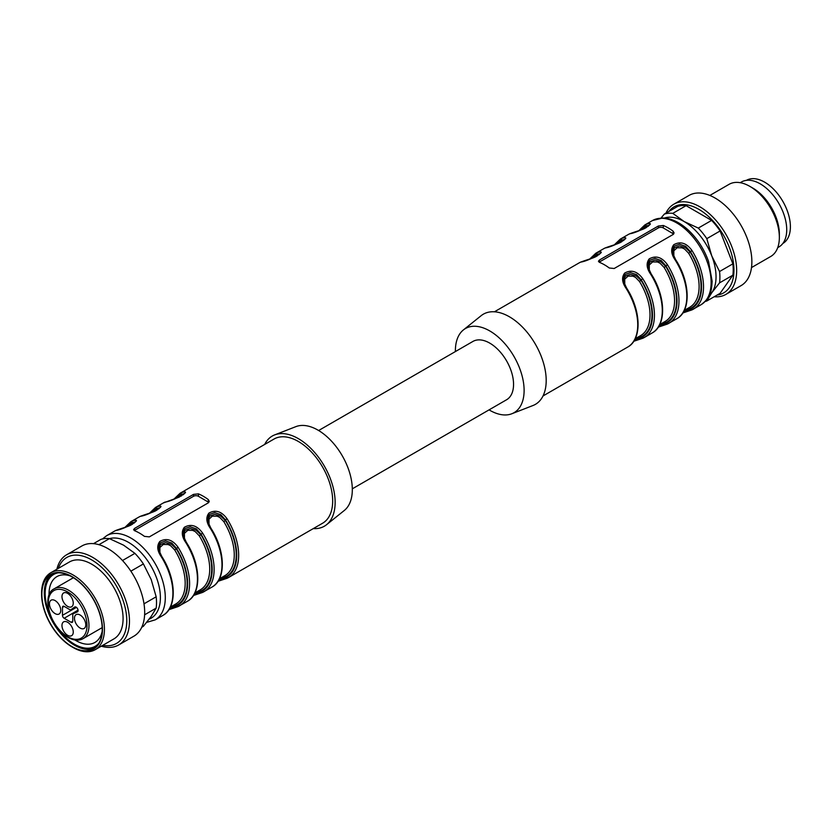 <?xml version="1.0" encoding="UTF-8"?>
<svg xmlns="http://www.w3.org/2000/svg" width="832" height="832" viewBox="0 0 832 832"><rect width="100%" height="100%" fill="white"/><g stroke="black" fill="none" stroke-linecap="round" stroke-linejoin="round"><path stroke-width="1.25" d="M604.365 264.753A48.589 28.059 -120 0 0 599.456 262.33L598.437 261.258L599.456 260.01L658.362 226.002L663.27 225.482A48.589 28.059 60 0 1 668.179 227.916A48.589 28.059 60 0 1 673.088 231.15L674.097 232.908L673.088 234.499L614.182 268.507L609.274 267.998A48.589 28.059 -120 0 0 604.365 264.753M600.038 253.625L597.002 254.28A1.383 1.134 -113.8 0 1 597.334 252.491C609.721 249.226 589.659 260.853 580.642 262.122A48.589 28.059 -120 0 0 579.093 262.912L580.736 262.08A1.383 1.134 66.2 0 0 580.642 262.122M624.582 239.46L621.546 240.115A1.383 1.134 -113.8 0 1 621.878 238.316C634.265 235.061 614.203 246.688 605.186 247.957A48.589 28.059 -120 0 0 603.626 248.747L605.28 247.915A1.383 1.134 66.2 0 0 605.186 247.957M649.126 225.295L646.09 225.94A1.383 1.134 -113.8 0 1 646.422 224.151C658.809 220.886 638.747 232.513 629.73 233.782A48.589 28.059 -120 0 0 628.17 234.572L629.824 233.74A1.383 1.134 66.2 0 0 629.73 233.782M691.704 309.982L682.854 312.926M675.542 259.948L675.21 260.042C671.06 254.041 670.582 248.934 673.764 244.722C680.399 241.051 686.452 242.954 691.902 250.401A48.589 28.059 60 0 1 693.451 309.109A48.589 28.059 60 0 1 691.902 309.899A1.383 1.134 -113.8 0 1 690.269 309.234A47.206 27.258 -120 0 0 690.269 251.451L685.662 246.314L679.578 244.244L674.482 245.991L672.953 248.217L672.495 251.056M667.16 324.147L658.31 327.09M650.998 274.123L650.666 274.206C646.516 268.216 646.038 263.11 649.22 258.887C655.866 255.226 661.908 257.119 667.358 264.576A48.589 28.059 60 0 1 668.907 323.274A48.589 28.059 60 0 1 667.358 324.064A1.383 1.134 -113.8 0 1 665.725 323.409A47.206 27.258 -120 0 0 665.725 265.616L661.118 260.478L655.034 258.419L649.938 260.156L648.409 262.382L647.951 265.221M543.026 395.959L627.682 347.079A48.589 28.059 -120 0 0 626.122 288.382C621.972 282.381 621.494 277.274 624.676 273.062C631.322 269.391 637.364 271.294 642.814 278.741L641.181 279.791L636.574 274.643L630.49 272.584L625.394 274.331L623.875 276.557L623.407 279.396M642.616 338.322L633.766 341.266M634.265 340.465L641.181 337.574A1.383 1.134 66.2 0 0 642.814 338.239A48.589 28.059 60 0 0 644.374 337.449L652.226 332.914A48.589 28.059 -120 0 0 650.666 274.206M623.449 280.051L625.498 275.995L630.448 274.3L636.397 275.974L641.181 280.55A46.509 26.853 60 0 1 641.181 336.814L635.69 338.447M591.334 258.502A47.206 27.258 -120 0 1 597.002 254.28L597.002 255.039L599.113 254.665M672.526 251.711L674.575 247.655L679.536 245.96L685.474 247.634L690.269 252.21L688.626 253.23L684.57 249.018L682.011 247.822L677.175 247.77L673.826 250.786L673.837 256.277M688.917 307.715A1.383 1.134 -115.1 0 1 690.269 308.474L684.778 310.107M683.353 312.125L690.269 309.234L690.269 308.474A46.509 26.853 60 0 0 690.269 252.21L691.902 250.401M640.422 230.162A47.206 27.258 -120 0 1 646.09 225.94L646.09 226.699L648.201 226.325M615.878 244.327A47.206 27.258 -120 0 1 621.546 240.115L621.546 240.874L623.657 240.49M647.982 265.886L650.031 261.83L654.992 260.135L660.941 261.81L665.725 266.375L664.082 267.405L660.026 263.193L657.467 261.986L652.631 261.934L649.282 264.95L649.293 270.442M664.383 321.88A1.383 1.134 -115.1 0 1 665.725 322.65L660.234 324.272M658.809 326.3L665.725 323.409L665.725 322.65A46.509 26.853 60 0 0 665.725 266.375L667.358 264.576M352.3 488.831L506.584 399.755A33.665 19.438 -120 0 0 511.742 372.778A33.665 19.438 -120 0 0 489.746 343.117A33.665 19.438 -120 0 0 472.919 341.442L318.635 430.518M455.395 351.562A48.589 28.059 60 0 1 463.403 329.93A48.589 28.059 60 0 1 489.746 330.928A48.589 28.059 60 0 1 522.049 375.7A48.589 28.059 60 0 1 511.805 413.764A48.589 28.059 60 0 1 489.07 409.874M463.403 329.93L481.156 315.682A52.062 30.056 60 0 1 509.382 316.763A52.062 30.056 60 0 1 543.982 364.728A52.062 30.056 60 0 1 533.01 405.506L511.805 413.764M635.201 338.728L640.671 335.577A45.126 26.052 -120 0 0 639.538 281.57L635.492 277.358L632.923 276.162L628.098 276.11L624.738 279.126L624.759 284.606M599.113 262.163L658.362 227.916A3.474 2.007 180 0 1 663.27 227.916L673.67 234.031M629.918 233.698A1.383 1.134 66.2 0 0 629.824 233.74C638.342 230.589 640.432 230.506 645.091 228.259L649.137 225.368M580.84 262.038A1.383 1.134 66.2 0 0 580.746 262.08C589.254 258.929 591.344 258.846 596.003 256.599L600.049 253.708M592.758 257.982A46.509 26.853 60 0 1 597.002 255.039A1.383 1.134 -115.1 0 1 597.199 255.975M617.302 243.807A46.509 26.853 60 0 1 621.546 240.874A1.383 1.134 -115.1 0 1 621.743 241.8M641.846 229.642A46.509 26.853 60 0 1 646.09 226.699A1.383 1.134 -115.1 0 1 646.277 227.635M639.538 281.57L641.181 279.791A47.206 27.258 -120 0 1 641.181 337.574L641.181 336.814A1.383 1.134 64.9 0 0 639.839 336.055M626.122 288.382L626.652 288.122C641.306 310.742 642.065 339.57 627.682 347.079M62.462 607.381L62.462 615.316A2.434 1.404 -120 0 0 64.178 618.29L71.053 622.253A2.434 1.404 -120 0 0 72.27 622.367A2.434 1.404 -120 0 0 72.769 621.265L72.769 613.954L77.251 611.915A2.777 1.602 -120 0 0 77.511 611.811A2.777 1.602 -120 0 0 77.511 608.608A2.777 1.602 -120 0 0 74.734 607.006A2.777 1.602 -120 0 0 74.516 607.173L70.512 610.043L64.178 606.382A2.434 1.404 -120 0 0 62.972 606.258A2.434 1.404 -120 0 0 62.462 607.381L64.199 606.393M76.138 614.63A7.987 4.607 -120 0 0 76.138 623.854A7.987 4.607 -120 0 0 84.126 628.462A7.987 4.607 -120 0 0 84.126 619.247A7.987 4.607 -120 0 0 76.138 614.63M63.627 592.956A7.987 4.607 -120 0 0 63.627 602.17A7.987 4.607 -120 0 0 71.604 606.778A7.987 4.607 -120 0 0 71.604 597.563A7.987 4.607 -120 0 0 63.627 592.956M51.106 600.184A7.987 4.607 -120 0 0 51.106 609.398A7.987 4.607 -120 0 0 59.093 614.006A7.987 4.607 -120 0 0 59.093 604.791A7.987 4.607 -120 0 0 51.106 600.184M63.627 621.858A7.987 4.607 60 0 1 71.604 626.465A7.987 4.607 60 0 1 71.604 635.69A7.987 4.607 60 0 1 63.627 631.082A7.987 4.607 60 0 1 63.627 621.858M72.769 613.954L78.062 610.813M75.608 612.31L78.062 610.865M73.351 608.41L75.837 607.006M70.512 610.043L75.878 607.027M74.922 639.974A38.002 21.944 -120 0 0 75.899 640.567A38.002 21.944 -120 0 0 94.91 642.45A38.002 21.944 -120 0 0 102.17 631.29M70.19 575.91A38.002 21.944 -120 0 0 56.898 576.618A38.002 21.944 -120 0 0 49.046 595.171M141.773 627.224L143.406 626.278L151.206 616.387L156.166 608.13A48.589 28.059 -120 0 0 156.166 596.794L151.206 579.55L143.406 563.93A48.589 28.059 -120 0 0 134.909 553.353L123.573 545.168L109.408 538.626A48.589 28.059 -120 0 0 100.901 539.386L93.517 543.65M156.166 608.13L144.612 614.806M143.998 603.824L156.166 596.794M143.406 563.93L130.863 571.168M122.491 560.518L134.909 553.353M149.167 619.174A45.126 26.052 -120 0 0 153.431 570.617A45.126 26.052 -120 0 0 109.418 538.637L98.914 544.679M101.286 646.183A52.062 30.056 -120 0 0 118.685 644.956L133.9 636.168A52.062 30.056 -120 0 0 133.9 576.056A52.062 30.056 -120 0 0 81.838 546L66.622 554.778A52.062 30.056 -120 0 0 56.867 569.234M118.685 644.956A52.062 30.056 -120 0 0 118.685 584.844A52.062 30.056 -120 0 0 66.622 554.778M102.783 645.31A49.66 28.673 -120 0 0 116.501 586.102A49.66 28.673 -120 0 0 58.365 568.36M95.233 649.678L113.88 638.914A44.429 25.646 -120 0 0 113.88 587.61A44.429 25.646 -120 0 0 69.451 561.964L50.804 572.728A44.429 25.646 60 0 1 85.041 584.636A44.429 25.646 60 0 1 104.426 629.346A44.429 25.646 60 0 1 95.233 649.678A44.429 25.646 60 0 1 73.018 647.483L72.03 646.911A43.035 24.846 -120 0 0 102.471 629.346A43.035 24.846 -120 0 0 72.03 576.628A43.035 24.846 -120 0 0 41.6 594.204A43.035 24.846 -120 0 0 72.03 646.911M41.6 594.204L41.6 593.07A44.429 25.646 60 0 1 50.804 572.728M72.03 646.63A42.692 24.648 -120 0 0 93.382 648.742A42.692 24.648 -120 0 0 93.382 599.446A42.692 24.648 -120 0 0 50.69 574.798A42.692 24.648 -120 0 0 44.148 609.003A42.692 24.648 -120 0 0 72.03 646.63M51.948 574.153A42.692 24.648 -120 0 0 46.946 608.712A42.692 24.648 -120 0 0 74.485 645.216A42.692 24.648 -120 0 0 94.567 647.972M56.243 626.34A41.475 23.951 -120 0 0 74.485 644.218A41.475 23.951 -120 0 0 98.821 643.313M58.115 572.801A41.475 23.951 -120 0 0 51.522 618.155M210.704 528.32L210.371 528.414C206.222 522.413 205.743 517.306 208.926 513.094C215.561 509.434 221.603 511.326 227.053 518.783A48.589 28.059 60 0 1 228.613 577.481L322.618 523.214A48.589 28.059 -120 0 0 330.065 484.276A48.589 28.059 -120 0 0 298.314 441.449A48.589 28.059 -120 0 0 274.019 439.046L180.024 493.314A48.589 28.059 60 0 1 181.584 492.523C193.96 489.258 173.898 500.895 164.892 502.154A1.383 1.134 -113.8 0 1 165.079 502.081M203.341 496.288A48.589 28.059 60 0 1 208.25 499.533L209.258 501.29L208.25 502.882L149.344 536.879L144.435 536.37A48.589 28.059 -120 0 0 139.526 533.125A48.589 28.059 -120 0 0 134.618 530.702L133.598 529.63L134.618 528.382L193.523 494.374L198.432 493.865A48.589 28.059 60 0 1 203.341 496.288M226.866 578.354L218.005 581.298M202.322 592.519L193.471 595.462M186.16 542.495L185.827 542.589C181.678 536.588 181.199 531.482 184.382 527.259C191.017 523.598 197.059 525.491 202.509 532.948A48.589 28.059 60 0 1 204.069 591.646A48.589 28.059 60 0 1 202.509 592.436A1.383 1.134 -113.8 0 1 200.886 591.781L200.886 591.022L195.395 592.644M177.778 606.694L168.927 609.638M161.616 556.66L161.283 556.754C157.134 550.753 156.655 545.646 159.838 541.434C166.473 537.763 172.526 539.666 177.975 547.123A48.589 28.059 60 0 1 179.525 605.821A48.589 28.059 60 0 1 177.975 606.611A1.383 1.134 -113.8 0 1 176.342 605.946L176.342 605.186L170.851 606.819M135.2 522.007L132.163 522.652A1.383 1.134 -113.8 0 1 132.496 520.863C144.882 517.598 124.821 529.225 115.804 530.494A48.589 28.059 -120 0 0 114.244 531.284L106.642 535.683A48.589 28.059 60 0 1 130.936 538.086A48.589 28.059 60 0 1 162.677 580.913A48.589 28.059 60 0 1 155.23 619.85L146.661 622.378M159.744 507.832L156.707 508.487A1.383 1.134 -113.8 0 1 157.04 506.688C169.426 503.433 149.354 515.06 140.348 516.329A48.589 28.059 -120 0 0 138.788 517.119L130.936 521.654A48.589 28.059 60 0 1 132.496 520.863M184.288 493.667L181.251 494.312A47.206 27.258 -120 0 0 175.583 498.534M181.438 496.007A1.383 1.134 64.9 0 0 181.251 495.071L183.362 494.697M224.078 576.087A1.383 1.134 -115.1 0 1 225.43 576.846L219.939 578.479M218.514 580.497L225.43 577.616L225.43 576.846A46.509 26.853 60 0 0 225.43 520.582L223.787 521.612L219.731 517.39L217.173 516.194L212.337 516.142L208.988 519.158L208.998 524.649M207.688 520.094L209.737 516.027L214.698 514.332L220.636 516.006L225.43 520.582L225.43 519.823L220.813 514.686L214.729 512.616L209.643 514.363L208.114 516.589L207.657 519.428M127.92 526.354A46.509 26.853 60 0 1 132.163 523.411L134.274 523.037M169.426 608.837L176.342 605.946A47.206 27.258 -120 0 0 176.342 548.163L171.735 543.026L165.651 540.956L160.555 542.703L159.026 544.929L158.569 547.768M158.6 548.423L160.649 544.367L165.61 542.672L171.558 544.346L176.342 548.922L174.699 549.942L170.643 545.73L168.085 544.534L163.249 544.482L159.9 547.498L159.91 552.989M193.97 594.672L200.886 591.781A47.206 27.258 -120 0 0 200.886 533.988L196.279 528.85L190.185 526.791L185.099 528.528L183.57 530.754L183.113 533.593M183.144 534.258L185.193 530.202L190.154 528.507L196.092 530.182L200.886 534.747L199.243 535.777L195.187 531.565L192.629 530.369L187.793 530.317L184.444 533.322L184.454 538.814M152.464 512.179A46.509 26.853 60 0 1 156.707 509.246L158.818 508.862M313.269 528.601A52.062 30.056 -120 0 0 326.55 524.711L344.302 510.474A48.589 28.059 -120 0 0 349.086 470.974A48.589 28.059 -120 0 0 317.949 430.113A48.589 28.059 -120 0 0 295.901 426.629L274.685 434.886A52.062 30.056 -120 0 0 264.68 444.444M326.55 524.711A52.062 30.056 -120 0 0 331.677 482.394A52.062 30.056 -120 0 0 298.314 438.62A52.062 30.056 -120 0 0 274.685 434.886M134.264 530.535L193.523 496.288A3.474 2.007 180 0 1 198.432 496.288L208.832 502.403M175.001 604.427A1.383 1.134 -115.1 0 1 176.342 605.186A46.509 26.853 60 0 0 176.342 548.922L177.975 547.123M199.534 590.262A1.383 1.134 -115.1 0 1 200.886 591.022A46.509 26.853 60 0 0 200.886 534.747L202.509 532.948M217.974 581.35L228.613 577.481A48.589 28.059 60 0 1 227.053 578.271A1.383 1.134 -113.8 0 1 225.43 577.616A47.206 27.258 -120 0 0 225.43 519.823L227.053 518.783M181.584 492.523A1.383 1.134 66.2 0 0 181.251 494.312L181.251 495.071A46.509 26.853 60 0 0 176.998 498.014M138.788 517.119L140.442 516.287A1.383 1.134 66.2 0 0 140.348 516.329M151.039 512.699A47.206 27.258 -120 0 1 156.707 508.487L156.707 509.246A1.383 1.134 -115.1 0 1 156.894 510.182M126.495 526.874A47.206 27.258 -120 0 1 132.163 522.652L132.163 523.411A1.383 1.134 -115.1 0 1 132.35 524.347M661.045 218.015L664.29 214.115A48.589 28.059 60 0 1 672.797 213.356L684.133 221.541L698.298 228.082A48.589 28.059 60 0 1 706.805 238.659L711.766 255.913L719.555 271.523A48.589 28.059 60 0 1 719.555 282.859L711.766 292.75L706.805 301.007A48.589 28.059 60 0 1 705.224 301.444M664.373 218.046A45.126 26.052 60 0 1 684.133 221.541A45.126 26.052 60 0 1 711.766 255.913A45.126 26.052 60 0 1 711.766 292.75A45.126 26.052 60 0 1 709.186 295.651M664.29 214.115L677.602 206.43A48.589 28.059 60 0 1 686.098 205.67L672.797 213.356M698.298 228.082L711.61 220.397A48.589 28.059 60 0 1 720.106 230.974L706.805 238.659M719.555 271.523L732.867 263.848A48.589 28.059 60 0 1 732.867 275.184L719.555 282.859M706.805 301.007L720.106 293.322L732.867 275.184M711.61 220.397L686.098 205.67M732.867 263.848L720.106 230.974M668.866 211.474A49.66 28.673 60 0 1 729.269 247.166A49.66 28.673 60 0 1 717.111 295.048M665.933 213.169A52.062 30.056 60 0 1 673.806 204.225A52.062 30.056 60 0 1 731.723 246.459A52.062 30.056 60 0 1 725.868 294.403A52.062 30.056 60 0 1 714.189 296.743M673.806 204.225L689.021 195.437A52.062 30.056 60 0 1 746.938 237.682A52.062 30.056 60 0 1 741.083 285.615L725.868 294.403M709.852 195.437L729.082 184.33A41.652 24.045 60 0 1 749.902 186.399A41.652 24.045 60 0 1 775.414 218.13A41.652 24.045 60 0 1 779.355 237.411A41.652 24.045 60 0 1 770.734 256.474L751.494 267.582M749.902 186.399L752.846 188.094A37.482 21.642 60 0 1 775.809 216.653A37.482 21.642 60 0 1 779.355 234.01L779.355 237.411M740.241 182.697L741.468 181.99A37.482 21.642 60 0 1 783.172 212.399A37.482 21.642 60 0 1 778.96 246.917L777.722 247.624M746.377 180.357L746.408 180.346A36.442 21.039 60 0 1 782.85 201.386A36.442 21.039 60 0 1 782.85 243.464L782.818 243.485M682.812 312.978L691.808 309.941L701.064 304.71A48.589 28.059 -120 0 0 708.51 265.772A48.589 28.059 -120 0 0 676.77 222.955A48.589 28.059 -120 0 0 652.475 220.553L644.862 224.942A48.589 28.059 60 0 1 646.422 224.151M603.626 248.747L595.774 253.282A48.589 28.059 60 0 1 597.334 252.491M628.17 234.572L620.318 239.106A48.589 28.059 60 0 1 621.878 238.316M658.268 327.142L667.264 324.116L676.77 318.739A48.589 28.059 -120 0 0 675.21 260.042M642.814 278.741A48.589 28.059 60 0 1 644.374 337.449L633.724 341.318M659.745 324.563L665.215 321.402A45.126 26.052 -120 0 0 664.082 267.405M684.289 310.388L689.759 307.237A45.126 26.052 -120 0 0 688.626 253.23M673.088 231.15L673.088 233.584M663.27 225.482L663.27 227.916M658.362 226.002L658.362 227.916M599.456 260.01L599.456 261.924M54.194 588.806A28.808 16.63 60 0 1 83.002 605.436A28.808 16.63 60 0 1 83.002 638.706C78.728 641.035 73.694 640.578 67.902 637.343C50.357 628.222 40.747 594.963 54.194 588.806L73.382 577.73M67.61 636.709A27.425 15.829 -120 0 0 84.406 612.82A27.425 15.829 -120 0 0 50.825 593.434A27.425 15.829 -120 0 0 67.61 636.709M62.462 615.316L76.461 607.37M64.178 618.29L78.052 610.137M71.053 622.253L72.769 621.244M207.657 519.282C206.835 518.939 207.917 521.903 210.891 528.154C225.555 550.774 226.314 579.613 211.921 587.111A48.589 28.059 -120 0 0 210.371 528.414M183.113 533.458C182.291 533.114 183.373 536.068 186.347 542.318C201.011 564.938 201.77 593.778 187.387 601.286A48.589 28.059 -120 0 0 185.827 542.589M158.569 547.622C157.747 547.279 158.829 550.243 161.814 556.494C176.467 579.114 177.226 607.953 162.843 615.451A48.589 28.059 -120 0 0 161.283 556.754M164.892 502.154A48.589 28.059 -120 0 0 163.332 502.954L155.48 507.489A48.589 28.059 60 0 1 157.04 506.688M194.906 592.935L200.377 589.774A45.126 26.052 -120 0 0 199.243 535.777M170.362 607.1L175.833 603.949A45.126 26.052 -120 0 0 174.699 549.942M219.45 578.76L224.921 575.609A45.126 26.052 -120 0 0 223.787 521.612M208.25 499.533L208.25 501.956M198.432 493.865L198.432 496.288M193.523 494.374L193.523 496.288M134.618 528.382L134.618 530.296M494.437 311.792L579.093 262.912M644.862 224.942L638.82 230.703M605.28 247.915C613.798 244.764 615.888 244.681 620.547 242.424L624.593 239.543M620.318 239.106L614.276 244.878M595.774 253.282L589.732 259.043M701.064 304.71C711.62 296.847 711.474 289.9 712.14 281.237L708.552 261.414C704.298 249.517 697.798 239.314 689.052 230.797C681.907 224.026 674.596 219.887 667.129 218.41L662.854 217.974L652.475 220.553M626.652 288.122C623.678 281.861 622.596 278.907 623.407 279.25M652.226 332.914C666.609 325.406 665.85 296.566 651.196 273.946C648.211 267.696 647.14 264.742 647.951 265.086M676.77 318.739C691.153 311.23 690.394 282.402 675.73 259.782C672.755 253.531 671.674 250.567 672.495 250.91M102.19 627.619L83.002 638.706M211.921 587.111L202.426 592.488L193.43 595.514M187.387 601.286L177.882 606.653L168.886 609.69M162.843 615.451L155.23 619.85M106.642 535.683L102.482 538.949M180.024 493.314L173.971 499.075M184.298 493.74L179.109 497.151L163.332 502.954M140.442 516.287C148.949 513.136 151.05 513.053 155.709 510.796L159.754 507.915M149.438 513.25L155.48 507.489M135.21 522.08L131.165 524.971C126.506 527.218 124.415 527.301 115.898 530.452L114.244 531.284M124.894 527.415L130.936 521.654"/></g></svg>
